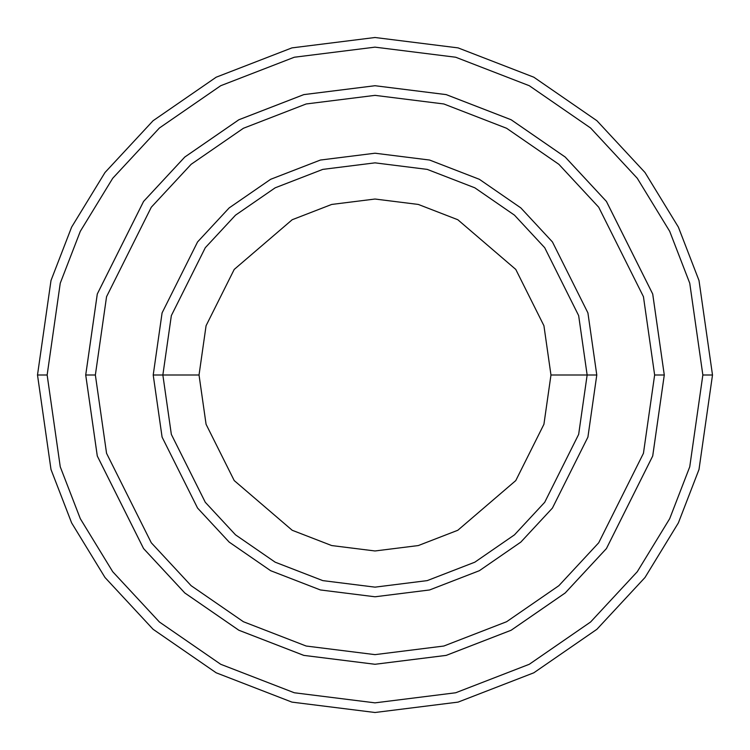 <?xml version="1.0" encoding="UTF-8"?>
<svg xmlns="http://www.w3.org/2000/svg" width="750" height="750" viewBox="0 0 750 750"><rect width="100%" height="100%" fill="white"/><g stroke="black" fill="none" stroke-linecap="round" stroke-linejoin="round"><path stroke-width="1.12" d="M587.147 375L596.784 375L587.916 312.9L552.431 241.931L520.828 207.9L479.372 179.306L429.591 160.041L375 153.216L320.409 160.041L270.628 179.306L229.172 207.9L197.569 241.931L162.084 312.9L153.216 375L162.853 375L171.347 434.4L205.284 502.284L235.509 534.834L275.166 562.181L322.781 580.613L375 587.147L427.219 580.613L474.834 562.181L514.491 534.834L544.716 502.284L578.653 434.4L587.147 375L578.653 434.4L544.716 502.284L514.491 534.834L474.834 562.181L427.219 580.613L375 587.147L322.781 580.613L275.166 562.181L235.509 534.834L205.284 502.284L171.347 434.4L162.853 375L199.031 375L162.853 375L171.347 315.6L205.284 247.716L235.509 215.166L275.166 187.819L322.781 169.388L375 162.853L427.219 169.388L474.834 187.819L514.491 215.166L544.716 247.716L578.653 315.6L587.147 375L550.969 375L543.928 424.275L515.775 480.581L457.809 530.269L418.312 545.559L375 550.969L331.688 545.559L292.191 530.269L234.225 480.581L206.072 424.275L199.031 375L206.072 424.275L234.225 480.581L292.191 530.269L331.688 545.559L375 550.969L418.312 545.559L457.809 530.269L515.775 480.581L543.928 424.275L550.969 375L543.928 325.725L515.775 269.419L457.809 219.731L418.312 204.441L375 199.031L331.688 204.441L292.191 219.731L234.225 269.419L206.072 325.725L199.031 375L206.072 325.725L234.225 269.419L292.191 219.731L331.688 204.441L375 199.031L418.312 204.441L457.809 219.731L515.775 269.419L543.928 325.725L550.969 375L587.147 375L578.653 315.6L544.716 247.716L514.491 215.166L474.834 187.819L427.219 169.388L375 162.853L322.781 169.388L275.166 187.819L235.509 215.166L205.284 247.716L171.347 315.6L162.853 375L153.216 375L162.084 312.9L197.569 241.931L229.172 207.9L270.628 179.306L320.409 160.041L375 153.216L429.591 160.041L479.372 179.306L520.828 207.9L552.431 241.931L587.916 312.9L596.784 375L587.916 437.1L552.431 508.069L520.828 542.1L479.372 570.694L429.591 589.959L375 596.784L320.409 589.959L270.628 570.694L229.172 542.1L197.569 508.069L162.084 437.1L153.216 375L162.084 437.1L197.569 508.069L229.172 542.1L270.628 570.694L320.409 589.959L375 596.784L429.591 589.959L479.372 570.694L520.828 542.1L552.431 508.069L587.916 437.1L596.784 375L587.147 375M702.853 375L689.747 466.8L669.703 518.672L637.284 571.716L590.578 622.013L529.284 664.284L455.7 692.766L375 702.853L294.3 692.766L220.716 664.284L159.422 622.013L112.716 571.716L80.297 518.672L60.253 466.8L47.147 375L37.5 375L51 469.5L71.625 522.891L105 577.5L153.084 629.278L216.178 672.797L291.919 702.112L375 712.5L458.081 702.112L533.822 672.797L596.916 629.278L645 577.5L678.375 522.891L699 469.5L712.5 375L702.853 375L689.747 283.2L669.703 231.328L637.284 178.284L590.578 127.988L529.284 85.716L455.7 57.234L375 47.147L294.3 57.234L220.716 85.716L159.422 127.988L112.716 178.284L80.297 231.328L60.253 283.2L47.147 375L60.253 466.8L80.297 518.672L112.716 571.716L159.422 622.013L220.716 664.284L294.3 692.766L375 702.853L455.7 692.766L529.284 664.284L590.578 622.013L637.284 571.716L669.703 518.672L689.747 466.8L702.853 375L712.5 375L699 469.5L678.375 522.891L645 577.5L596.916 629.278L533.822 672.797L458.081 702.112L375 712.5L291.919 702.112L216.178 672.797L153.084 629.278L105 577.5L71.625 522.891L51 469.5L37.5 375L51 280.5L71.625 227.109L105 172.5L153.084 120.722L216.178 77.203L291.919 47.887L375 37.5L458.081 47.887L533.822 77.203L596.916 120.722L645 172.5L678.375 227.109L699 280.5L712.5 375L699 280.5L678.375 227.109L645 172.5L596.916 120.722L533.822 77.203L458.081 47.887L375 37.5L291.919 47.887L216.178 77.203L153.084 120.722L105 172.5L71.625 227.109L51 280.5L37.5 375L47.147 375L60.253 283.2L80.297 231.328L112.716 178.284L159.422 127.988L220.716 85.716L294.3 57.234L375 47.147L455.7 57.234L529.284 85.716L590.578 127.988L637.284 178.284L669.703 231.328L689.747 283.2L702.853 375M654.637 375L643.444 453.3L598.706 542.784L558.872 585.684L506.588 621.731L443.831 646.031L375 654.637L306.169 646.031L243.412 621.731L191.128 585.684L151.294 542.784L106.556 453.3L95.362 375L85.725 375L97.294 456L143.578 548.569L184.791 592.95L238.866 630.244L303.797 655.378L375 664.275L446.203 655.378L511.134 630.244L565.209 592.95L606.422 548.569L652.706 456L664.275 375L654.637 375L643.444 296.7L598.706 207.216L558.872 164.316L506.588 128.269L443.831 103.969L375 95.362L306.169 103.969L243.412 128.269L191.128 164.316L151.294 207.216L106.556 296.7L95.362 375L106.556 453.3L151.294 542.784L191.128 585.684L243.412 621.731L306.169 646.031L375 654.637L443.831 646.031L506.588 621.731L558.872 585.684L598.706 542.784L643.444 453.3L654.637 375L664.275 375L652.706 456L606.422 548.569L565.209 592.95L511.134 630.244L446.203 655.378L375 664.275L303.797 655.378L238.866 630.244L184.791 592.95L143.578 548.569L97.294 456L85.725 375L97.284 294L143.569 201.431L184.781 157.041L238.866 119.747L303.788 94.612L375 85.716L446.212 94.612L511.134 119.747L565.219 157.041L606.431 201.431L652.716 294L664.284 375L652.716 456L606.431 548.569L565.219 592.959L511.134 630.253L446.212 655.388L375 664.284L303.788 655.388L238.866 630.253L184.781 592.959L143.569 548.569L97.284 456L85.716 375L97.284 456L143.569 548.569L184.781 592.959L238.866 630.253L303.788 655.388L375 664.284L446.212 655.388L511.134 630.253L565.219 592.959L606.431 548.569L652.716 456L664.284 375L652.716 294L606.431 201.431L565.219 157.041L511.134 119.747L446.212 94.612L375 85.716L303.788 94.612L238.866 119.747L184.781 157.041L143.569 201.431L97.284 294L85.716 375L97.294 294L143.578 201.431L184.791 157.05L238.866 119.756L303.797 94.622L375 85.725L446.203 94.622L511.134 119.756L565.209 157.05L606.422 201.431L652.706 294L664.275 375L652.706 294L606.422 201.431L565.209 157.05L511.134 119.756L446.203 94.622L375 85.725L303.797 94.622L238.866 119.756L184.791 157.05L143.578 201.431L97.294 294L85.725 375L95.362 375L106.556 296.7L151.294 207.216L191.128 164.316L243.412 128.269L306.169 103.969L375 95.362L443.831 103.969L506.588 128.269L558.872 164.316L598.706 207.216L643.444 296.7L654.637 375"/></g></svg>
